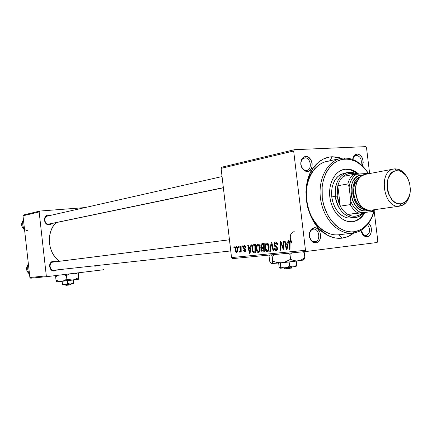<?xml version="1.0" encoding="UTF-8"?>
<svg xmlns="http://www.w3.org/2000/svg" width="432" height="432" viewBox="0 0 432 432"><rect width="100%" height="100%" fill="white"/><g stroke="black" fill="none" stroke-linecap="round" stroke-linejoin="round"><path stroke-width="0.65" d="M368.572 223.295C373.027 226.557 371.957 236.482 367.103 236.752L366.071 235.64C370.262 233.323 370.753 229.662 367.546 224.645C370.753 229.662 370.262 233.323 366.071 235.64L365.985 235.651C363.614 235.613 361.994 234.014 361.125 230.855L363.917 235.154L366.071 235.64L367.103 236.752L364.511 236.169C362.664 234.997 361.508 233.059 361.039 230.364L362.372 234.036L365.045 236.439L366.071 236.736L368.096 236.493L369.835 235.186L371.018 233.021L371.396 228.901L370.672 226.179L368.377 223.144M313.405 229.144L311.089 230.305C308.507 234.193 308.907 237.789 312.277 241.094L314.912 241.769L315.927 242.935L312.757 242.131C308.707 238.156 308.227 233.836 311.326 229.16L314.113 227.772L313.416 229.144C319.421 228.199 320.987 241.337 314.912 241.769L314.809 241.78C308.804 242.638 307.346 229.478 313.405 229.144L314.113 227.772L313.022 228.037L311.105 229.397L309.409 233.042L309.609 237.476L310.792 240.122L312.617 242.039L314.798 242.924L317.012 242.66L319.653 240.241L320.728 236.191L319.891 231.865L317.407 228.706L316.348 228.112L314.113 227.772C321.327 226.633 323.217 242.411 315.927 242.935L314.912 241.769C320.992 241.337 319.421 228.188 313.405 229.144M304.895 157.869L302.162 159.305C299.938 163.436 300.645 166.99 304.29 169.96L306.396 170.44L307.395 171.526L304.868 170.948C300.488 167.373 299.635 163.107 302.314 158.139L305.591 156.422L304.895 157.869C310.662 157.27 312.579 169.625 306.839 170.386L306.396 170.44C300.667 171.121 298.647 158.771 304.355 157.939L304.895 157.869L305.591 156.422L303.475 157.102L301.234 160.018L300.769 164.284L301.552 167.162L303.091 169.549L305.143 171.083L307.395 171.526L308.491 171.31L310.403 170.062L312.082 166.563L312.163 163.658L311.391 160.807L308.902 157.534L306.72 156.508L305.591 156.422C312.844 155.714 314.723 171.428 307.395 171.526L306.396 170.44C312.503 170.37 310.937 157.27 304.895 157.869M356.368 155.309L354.1 156.406L352.744 159.473C353.155 157.167 354.213 155.801 355.925 155.363L356.368 155.309C360.423 156.319 361.984 159.419 361.055 164.603C361.984 159.419 360.423 156.319 356.368 155.309L357.091 153.916L356.368 155.309M352.679 159.446L354.37 155.234L357.091 153.916L355.153 154.564L354.326 155.277L353.117 157.351L352.679 159.446M294.197 231.574C290.714 232.713 289.559 235.597 290.731 240.219M364.041 235.861L364.311 235.834L364.041 235.861M48.06 215.973C43.254 216.162 44.215 224.721 48.973 224.111L49.415 224.851C43.702 225.585 42.552 215.298 48.325 215.082L48.071 215.941L48.325 215.082L47.461 215.244L45.322 216.767L44.528 218.435L44.399 220.336L45.457 222.993L47.666 224.624L50.279 224.678L52.137 223.474L49.415 224.851L48.973 224.111C44.485 224.71 43.168 216.756 47.639 216.038L48.06 215.973M95.386 266.161L93.533 265.912L95.386 266.161L97.07 265.529L95.386 266.161L95.126 265.739L95.386 266.161M53.233 262.057C48.438 262.391 49.399 270.972 54.146 270.211L54.594 270.988C48.897 271.906 47.741 261.592 53.498 261.198L53.233 262.057L53.498 261.198L52.639 261.387L50.506 262.985L49.712 264.686L49.583 266.603L50.641 269.244L52.029 270.454L54.594 270.988L56.932 269.908L54.594 270.988L54.065 270.221C49.351 270.864 48.492 262.381 53.233 262.057M258.212 244.064L257.029 244.577L256.349 246.224L256.214 248.67L256.7 250.997L257.477 252.218L258.617 252.596L259.664 251.743L260.156 250.322L259.951 246.137L259.157 244.544L258.174 243.983M329.962 160.985C324.146 161.352 319.064 163.966 314.723 168.826C300.094 184.113 305.689 220.72 324.254 231.179C329.027 234.112 333.882 235.305 338.823 234.76L341.874 238.172C336.436 238.788 331.085 237.481 325.814 234.257C305.305 222.75 299.101 182.18 315.279 165.343C320.08 159.986 325.685 157.118 332.089 156.74L330.107 160.704L332.089 156.74L329.168 157.086L323.53 158.944L318.357 162.313L313.864 167.081L310.246 173.075L307.649 180.068L306.774 183.854L305.915 191.808L306.283 200.005L307.859 208.1L310.581 215.762L314.329 222.68L318.946 228.571L324.232 233.204L327.062 234.992L332.942 237.443L335.934 238.081L341.874 238.172L347.571 236.698L353.732 233.032C350.158 235.915 346.205 237.627 341.874 238.172L338.823 234.76L338.423 234.803C324.491 236.336 309.69 221.26 306.812 201.847C303.755 182.461 313.405 163.825 327.191 161.33L329.962 160.985M221.098 168.372L293.663 151L305.489 250.279L231.541 257.585L221.098 168.372L221.886 167.179L294.478 149.688L221.886 167.179L221.098 168.372L231.541 257.585L232.594 258.617L231.541 257.585L305.489 250.279L293.663 151L294.478 149.688L365.515 146.653L294.478 149.688L293.663 151L221.098 168.372M242.093 245.921L242.109 247.099L242.638 247.039L242.611 245.862L242.093 245.921L242.109 247.099L242.638 247.039L242.611 245.862L242.093 245.921M238.599 246.321L238.615 247.493L239.139 247.433L239.112 246.262L238.599 246.321L238.615 247.493L239.139 247.433L239.112 246.262L238.599 246.321M250.884 244.912L250.517 247.239L248.697 247.439L248.265 245.209L247.73 245.273L249.399 253.438L250.047 253.373L251.462 244.841L250.884 244.912L250.517 247.239L248.697 247.439L248.265 245.209L247.73 245.273L249.399 253.438L250.047 253.373L251.462 244.841L250.884 244.912M262.067 243.626L261.252 244.183L260.847 245.43L260.95 246.937L261.711 248.033L261.252 248.94L261.333 250.749L262.273 252.023L264.298 251.915L264.206 243.378L261.895 243.664L261.063 244.55L260.852 246.413L261.711 248.033L261.225 250.16L262.181 251.986L264.298 251.915L264.206 243.378L262.067 243.626M271.129 242.584L269.757 251.354L270.367 251.294L271.544 243.772L273.127 251.008L273.704 250.949L271.852 242.503L271.129 242.584L269.757 251.354L270.367 251.294L271.544 243.772L273.127 251.008L273.704 250.949L271.852 242.503L271.129 242.584M291.875 242.05L290.963 240.311L290.174 240.332L289.537 241.137L289.397 249.345L290.002 249.28L290.093 241.661L290.812 241.326L291.33 243.038L291.919 242.654L291.875 242.05L290.466 240.251L289.348 242.86L289.397 249.345L290.002 249.28L289.953 243.016L290.547 241.277L291.292 242.266L291.33 243.038L291.919 242.854L291.875 242.05M283.333 241.186L283.419 248.616L280.93 241.461L280.314 241.531L280.39 250.268L280.978 250.204L280.892 242.789L283.37 249.961L283.991 249.896L283.927 241.115L283.333 241.186L283.419 248.616L280.93 241.461L280.314 241.531L280.39 250.268L280.978 250.204L280.892 242.789L283.37 249.961L283.991 249.896L283.927 241.115L283.333 241.186M288.025 240.646L287.604 243.108L285.579 243.329L285.109 240.98L284.515 241.051L286.324 249.658L287.048 249.583L288.668 240.57L288.025 240.646L287.604 243.108L285.579 243.329L285.109 240.98L284.515 241.051L286.324 249.658L287.048 249.583L288.668 240.57L288.025 240.646M275.573 241.963L274.428 242.779L274.201 245.068L274.795 246.402L276.723 247.882L276.923 248.886L276.626 249.577L275.897 249.804L275.141 249.237L274.844 248.157L274.282 248.303L274.963 250.241L275.881 250.803L276.782 250.614L277.517 248.837L276.923 246.893L274.855 245.101L274.806 243.637L275.454 243.011L276.253 243.065L277.069 244.847L277.636 244.674L276.491 242.131L275.314 242.017L274.406 242.827L274.142 244.674L276.917 248.481L276.102 249.804L274.844 248.157L274.282 248.303L274.693 249.815L275.47 250.673L276.34 250.787L277.484 248.368L276.61 246.559L274.941 245.263L274.703 244.528L275.654 242.968L276.772 243.594L277.069 244.847L277.636 244.674C277.43 242.833 276.745 241.931 275.573 241.963M266.814 242.968L265.847 243.567L265.356 244.49L265.005 247.72L265.772 250.641L266.495 251.473L267.467 251.694L268.207 251.278L268.877 250.058L269.152 246.931L268.358 243.999L267.646 243.189L266.765 242.978C265.302 243.788 264.73 245.506 265.048 248.141C265.264 250.279 266.031 251.473 267.349 251.71L268.801 250.268L269.104 246.429C268.855 244.339 268.094 243.189 266.814 242.968M245.846 247.428L245.506 246.229L244.863 245.608L243.918 245.695L243.421 246.364L243.572 248.249L245.149 250.009L244.642 251.014L243.88 249.912L243.373 250.079L244.307 251.705L245.36 251.446L245.678 249.944L245.279 248.875L244.037 247.844L243.848 246.893L244.615 246.31L245.349 247.703L245.846 247.428L244.355 245.549L243.324 247.417L243.713 248.47L245.057 249.653L244.712 251.008L243.88 249.912L243.373 250.079L244.777 251.759L245.678 249.944L243.837 247.293L244.42 246.299L245.349 247.703L245.846 247.428M253.892 244.566L252.893 245.02L252.234 246.31L252.202 250.738L253.244 252.736L255.528 252.812L255.431 244.388L253.082 244.858L252.034 249.734L253.557 252.904L255.528 252.812L255.431 244.388L253.892 244.566M236.272 246.483L235.337 247.428L235.057 249.669L235.575 251.942L236.585 252.623L237.557 251.667L237.821 249.334L237.276 247.093L236.272 246.483C235.235 247.061 234.846 248.33 235.105 250.29L236.644 252.612C237.676 251.991 238.048 250.684 237.767 248.692L236.272 246.483M240.586 246.094L240.532 250.117L240.203 251.149L239.695 251.138L239.598 252.088L239.927 252.261L240.662 250.846L240.673 252.083L241.196 252.029L241.115 246.029L240.586 246.094L240.602 248.492L239.598 252.088L239.976 252.261L240.662 250.846L240.673 252.083L241.196 252.029L241.115 246.029L240.586 246.094M233.869 246.861L233.885 248.027L234.403 247.968L234.376 246.807L233.869 246.861L233.885 248.027L234.403 247.968L234.376 246.807L233.869 246.861M377.12 242.487L306.601 251.435L232.594 258.617L306.601 251.435L305.489 250.279L306.601 251.435L377.12 242.487L377.827 241.18L377.12 242.487M366.52 147.814L369.635 173.561L366.52 147.814L365.515 146.653L366.52 147.814M374.155 210.859L377.827 241.18L374.155 210.859M339.163 234.716L338.823 234.76L339.163 234.716M22.999 215.8L39.145 211.934L46.305 275.881L29.884 277.501L22.999 215.8L23.647 214.952L39.803 211.059L23.647 214.952L22.999 215.8L29.884 277.501L30.699 278.208L29.884 277.501L46.305 275.881L39.145 211.934L39.803 211.059L84.953 207.592L39.803 211.059L39.145 211.934L22.999 215.8M103.356 269.773L47.147 276.61L30.699 278.208L47.147 276.61L46.305 275.881L47.147 276.61L103.356 269.773L103.955 268.904L103.356 269.773M55.993 261.706L53.498 261.198L55.993 261.706M50.344 215.422L48.325 215.082L50.344 215.422M55.89 222.691L52.871 226.708L50.836 231.044L49.621 235.775L49.448 243.211L50.447 248.103L52.288 252.709L54.902 256.851L59.297 261.29C47.682 252.769 45.927 232.675 55.89 222.691M223.371 187.785L48.973 224.111M362.383 165.829L363.236 162.27L362.437 158.128L360.137 154.991L357.091 153.916C362.313 155.439 364.073 159.408 362.383 165.829M341.545 158.258L338.013 157.226L332.089 156.74L341.545 158.258M283.991 249.885L283.37 249.961L283.991 249.885M282.82 246.704L282.215 246.78L282.82 246.704M281.988 244.377L281.389 244.453L281.988 244.377M281.389 242.73L280.892 242.789L281.389 242.73M280.978 250.193L280.39 250.268L280.978 250.193M283.981 248.546L283.419 248.616L283.981 248.546M283.964 246.467L283.36 246.542L283.964 246.467M287.048 249.572L286.324 249.658L287.048 249.572M288.225 243.032L287.604 243.108L288.225 243.032M287.399 244.161L286.918 246.834L287.555 246.753L286.918 246.834L286.654 248.659L287.226 248.589L286.654 248.659L285.784 244.339L288.041 244.069L285.784 244.339L287.399 244.161L286.654 248.659L285.784 244.339L287.399 244.161M291.892 242.195L291.292 242.266L291.892 242.195M291.67 241.148L290.547 241.277L291.67 241.148M290.002 249.269L289.397 249.345L290.002 249.269M289.953 242.789L289.348 242.86L289.953 242.789M277.609 244.501L277.042 244.566L277.609 244.501M277.409 243.518L276.772 243.594L277.409 243.518M277.117 242.8L275.654 242.968L277.117 242.8M274.871 248.422L274.298 248.492L274.871 248.422M274.849 248.238L274.282 248.303L274.849 248.238M277.425 249.642L276.199 249.788M277.49 248.411L276.917 248.481L277.49 248.411M277.328 247.649L276.61 247.736L277.328 247.649M276.842 246.791L275.513 246.953L276.842 246.791M274.714 244.609L274.142 244.674L274.714 244.609M273.699 250.938L273.127 251.008L273.699 250.938M272.597 245.911L271.998 245.981L272.597 245.911M272.117 243.707L271.544 243.772L272.117 243.707M270.367 251.278L269.757 251.354L270.367 251.278M265.604 248.076L265.048 248.141L265.604 248.076M268.531 246.451L268.283 249.658L269.012 249.572L268.283 249.658L267.251 250.722L268.688 250.544L267.251 250.722L265.615 248.173C265.34 246.105 265.75 244.706 266.852 243.972L268.234 243.805L266.89 243.967L268.531 246.451L269.093 246.38L268.531 246.451L268.493 248.929L267.856 250.387L266.944 250.695L266.134 249.944L265.561 246.839L266.15 244.49L266.782 243.983L267.489 244.134L268.531 246.451M264.298 251.883L262.931 252.05L264.298 251.883M264.298 251.726L262.181 251.986L264.298 251.726M261.776 250.096L261.225 250.16L261.776 250.096M264.254 247.73L261.711 248.033L264.254 247.73M261.403 246.348L260.852 246.413L261.403 246.348M263.698 248.319L263.725 250.976L264.287 250.906L262.775 251.073L261.77 250.069L261.938 248.859L264.26 248.238L262.796 248.416L263.698 248.319L263.725 250.976L262.202 251.014L261.77 250.069L261.938 248.859L263.698 248.319M263.655 244.442L263.687 247.32L264.249 247.255L262.51 247.45L261.403 246.375L262.078 244.669L264.217 244.372L262.618 244.561L263.655 244.442L263.687 247.32L261.797 247.32L261.392 246.208L261.673 244.982L263.655 244.442M245.479 246.175L244.42 246.299L245.479 246.175M243.896 250.015L243.373 250.079L243.896 250.015M245.624 250.9L244.712 251.008L245.624 250.9M245.689 250.069L245.165 250.128L245.689 250.069M245.614 249.588L245.057 249.653L245.614 249.588M245.414 249.07L244.566 249.172L245.414 249.07M244.652 248.357L243.713 248.47L244.652 248.357M243.848 247.352L243.324 247.417L243.848 247.352M250.052 253.357L249.399 253.438L250.052 253.357M251.078 247.169L250.517 247.239L251.078 247.169M250.339 248.238L249.917 250.765L250.49 250.695L249.917 250.765L249.691 252.493L250.204 252.434L249.691 252.493L248.886 248.395L250.911 248.157L248.886 248.395L250.339 248.238L249.691 252.493L248.886 248.395L250.339 248.238M255.528 252.785L254.232 252.941L255.528 252.785M255.528 252.661L253.557 252.904L255.528 252.661M252.569 249.674L252.034 249.734L252.569 249.674M255.431 244.588L253.082 244.858L255.431 244.588M254.891 245.435L254.972 251.883L255.517 251.818L253.487 251.894L252.574 249.728C252.261 247.412 252.758 246.008 254.065 245.533L255.442 245.371L254.2 245.516L254.891 245.435L254.972 251.883L253.217 251.678L252.509 248.881L253.093 246.046L254.891 245.435M260.204 247.406C259.961 245.344 259.216 244.204 257.969 243.988L257.926 243.994C256.495 244.787 255.938 246.483 256.257 249.091C256.468 251.203 257.218 252.374 258.503 252.617L259.918 251.192L260.204 247.406M256.802 249.026L256.257 249.091L256.802 249.026M259.648 247.423L259.411 250.592L260.118 250.506L259.411 250.592L258.406 251.635L259.805 251.467L258.406 251.635L256.813 249.124C256.538 247.077 256.937 245.695 258.012 244.971L259.357 244.814L258.044 244.966L259.648 247.423L260.199 247.358L259.648 247.423L259.616 249.869L258.995 251.311L258.109 251.608L257.315 250.868L256.754 247.806L257.326 245.489L257.942 244.987L258.628 245.138L259.648 247.423M235.618 250.231L235.105 250.29L235.618 250.231L236.358 247.217L237.287 247.109L236.358 247.217L237.265 248.837L236.52 251.883L237.519 251.764L236.52 251.883L235.618 250.241L235.575 249.313L236.288 247.234L236.909 247.579L237.265 248.837L237.778 248.778L237.265 248.837L237.244 250.69L236.79 251.759L236.018 251.575L235.618 250.241M239.139 247.433L238.615 247.493L239.139 247.433M241.196 252.018L240.673 252.083L241.196 252.018M241.18 250.781L240.662 250.846L241.18 250.781M240.295 252.002L239.598 252.088L240.295 252.002M240.575 251.23L239.981 251.3L240.575 251.23M241.148 248.427L240.602 248.492L241.148 248.427M242.638 247.039L242.109 247.099L242.638 247.039M234.403 247.968L233.885 248.027L234.403 247.968M345.244 169.252C349.655 169.052 353.786 170.667 357.647 174.091L352.777 170.791L349.034 169.528L345.244 169.252L346.135 169.074L342.441 169.808L338.985 171.536L335.912 174.204L333.342 177.703L331.382 181.91L330.113 186.656L329.589 191.759L329.837 197.014L330.842 202.203L332.57 207.122L334.946 211.572L337.867 215.374L341.226 218.387L344.876 220.498L348.678 221.621L352.534 221.724C357.745 221.017 361.881 217.982 364.943 212.625L362.464 216.211L359.505 218.965L356.13 220.833L352.48 221.729C342.565 222.917 332.035 212.058 329.989 198.148C327.818 184.253 334.67 170.91 344.515 169.268L343.813 169.414M338.769 234.765L352.539 233.183C338.515 234.722 323.573 219.343 320.641 199.562C317.531 179.804 327.224 160.85 341.102 158.339L343.888 157.999C353.722 157.95 361.946 163.199 368.572 173.761C364.619 167.238 359.726 162.632 353.894 159.948L348.921 158.366L343.888 157.999L344.925 159.062L349.79 159.408L354.607 160.942C360.077 163.447 364.705 167.729 368.491 173.772L366.649 171.045L362.491 166.309L357.804 162.653L355.315 161.271L350.158 159.484L347.539 159.1L342.344 159.37L337.37 161.039L335.027 162.383L330.75 166.039L327.17 170.861L325.685 173.664L323.417 179.896L322.148 186.764L322.25 197.645L323.649 204.86L327.607 214.871L331.317 220.617L335.707 225.347L338.105 227.27L340.6 228.879L345.794 231.088L351.076 231.903L353.689 231.779L352.939 233.14C357.118 232.627 360.904 230.915 364.295 228.01C369.284 223.587 372.659 217.485 374.425 209.704C371.007 223.371 363.847 231.185 352.939 233.14L352.885 233.145M374.339 209.714C372.584 216.977 369.365 222.68 364.678 226.827C361.39 229.635 357.728 231.287 353.689 231.779L358.727 230.494L361.103 229.343L363.361 227.88L367.421 224.051L369.193 221.729L372.136 216.389L374.339 209.714M354.872 217.588C344.623 217.361 338.11 210.276 335.329 196.333L337.165 196.106L337.813 185.755L337.009 190.804L337.165 196.106L338.272 201.328L340.265 206.15L337.813 185.755L347.792 183.962L349.094 186.937L350.827 201.334L352.744 205.178L355.174 208.44L357.998 210.973L361.082 212.668L372.557 211.561L374.22 209.731L372.557 211.561L347.836 214.429L372.557 211.561L347.836 214.429L351.632 215.962L355.482 216.216L359.154 215.201L362.178 213.197C357.82 216.81 353.041 217.22 347.836 214.429C344.79 212.625 342.263 209.866 340.265 206.15L337.165 196.106L335.329 196.333C336.89 212.927 352.658 223.344 361.816 214.396L363.339 212.846C360.952 215.59 358.128 217.172 354.872 217.588L351.124 218.084L347.495 217.917L343.888 216.67L340.481 214.396L337.435 211.21L334.908 207.252L333.029 202.716L331.895 197.824L331.555 192.829L332.024 187.963L333.288 183.481L335.275 179.593L337.878 176.488L340.972 174.307L345.697 173M346.135 169.074L349.925 169.349L353.668 170.618L358.657 174.026C354.769 170.527 350.595 168.874 346.135 169.074M343.888 157.999C329.195 158.517 317.833 177.206 320.414 197.872C322.774 218.56 338.386 235.073 352.939 233.14L353.689 231.779C339.611 233.631 324.535 217.647 322.25 197.645C319.756 177.665 330.718 159.575 344.925 159.062L343.888 157.999M355.234 220.946L358.603 219.083L361.562 216.329L364.041 212.749C361.147 217.836 357.248 220.838 352.345 221.746M351.718 218.009L347.868 217.982L344.617 217.01L341.496 215.201L338.629 212.62L336.128 209.363L334.103 205.556L332.629 201.355L331.771 196.922L331.56 192.44L332.003 188.077L333.088 184.021L334.757 180.419L336.955 177.417L339.579 175.133L344.417 173.156M48.53 224.116L223.355 187.639L48.53 224.116M28.058 230.845C22.01 229.441 20.401 225.871 23.236 220.142M23.458 219.91C20.758 223.506 21.13 226.843 24.575 229.916M22.766 224.872L23.566 228.404L24.473 229.019L23.566 228.404L24.386 228.231L23.566 228.404L22.766 224.872L22.761 221.173L23.522 220.471L22.761 221.173L23.576 220.984L22.761 221.173L22.783 223.236M229.462 239.798L52.796 262.138L229.462 239.798M29.495 274.055C26.06 271.064 25.688 267.721 28.377 264.028C25.688 267.721 26.06 271.064 29.495 274.055M27.702 269.179L28.512 272.754L29.414 273.321L28.512 272.754L29.344 272.662L28.512 272.754L27.702 269.179L27.702 265.507L28.458 264.751L27.702 265.507L28.534 265.405L27.702 265.507L27.724 267.532M335.329 196.333L331.771 196.922L335.329 196.333C334.643 183.157 338.861 175.203 347.976 172.46C350.941 171.968 353.873 172.535 356.762 174.15L355.568 173.54C344.704 167.935 333.067 180.646 335.329 196.333M355.579 174.258L352.231 173.426L348.435 173.675L344.876 175.192L343.256 176.402C346.988 173.302 351.097 172.589 355.579 174.258M337.813 185.755C338.888 181.786 340.702 178.67 343.256 176.402C340.702 178.67 338.888 181.786 337.813 185.755L347.792 183.962C348.872 179.944 350.692 176.791 353.252 174.496L343.256 176.402L353.252 174.496C350.692 176.791 348.872 179.944 347.792 183.962L349.094 186.937L350.827 201.334L350.282 204.622L340.265 206.15L337.813 185.755M367.951 173.524L353.252 174.496L356.432 174.172L353.819 176.332L351.653 179.275L350.055 182.866L349.094 186.937C350.071 180.986 352.517 176.731 356.432 174.172L366.665 173.497L367.605 173.939L366.665 173.497L367.951 173.524M371.282 211.653L373.448 209.839L371.282 211.653M340.265 206.15C342.263 209.866 344.79 212.625 347.836 214.429L357.901 213.019C354.839 211.189 352.301 208.386 350.282 204.622L340.265 206.15M350.282 204.622C352.301 208.386 354.839 211.189 357.901 213.019L361.082 212.668C356.627 210.794 353.209 207.02 350.827 201.334L350.282 204.622M371.304 210.141L368.183 210.114L365.634 209.326L363.188 207.868L360.936 205.799L358.976 203.197L357.388 200.162L355.547 193.288L355.709 186.251L356.54 183.022L357.842 180.155L359.548 177.763L361.595 175.937L365.483 174.339C349.391 176.035 354.78 212.776 370.737 210.217L399.47 206.156C383.346 208.759 377.746 170.656 394.006 168.982L394.929 168.874C399.897 168.82 404.012 171.693 407.273 177.482C405.043 173.383 402.203 170.694 398.747 169.42L394.929 168.874L396.803 170.705L400.189 171.18C410.719 174.161 414.121 196.393 404.93 202.219L400.831 203.791L399.47 206.156L404.093 204.374C407.122 202.09 409.066 198.558 409.919 193.779C408.472 200.993 405.065 205.114 399.686 206.134L371.509 210.109M361.724 175.111L362.173 175.565L361.724 175.111L363.026 175.111L361.724 175.111C344.936 175.279 349.531 213.44 366.05 210.875L368.739 210.195L366.05 210.875L363.501 210.778L360.958 209.995L358.517 208.548L356.27 206.491L352.733 200.891L350.897 194.06L351.065 187.061L351.902 183.848L353.198 180.997L354.904 178.621L356.951 176.807L359.251 175.624L361.724 175.111M366.682 209.736L366.05 210.875L366.682 209.736M396.803 170.705L399.087 170.878L401.355 171.671L405.491 174.982L407.203 177.368L409.617 183.152L410.4 189.54L410.13 192.667L409.433 195.593L406.852 200.41L405.07 202.117L403.034 203.261L400.831 203.791L398.547 203.688L396.257 202.948L394.06 201.598L392.04 199.687L388.843 194.492L387.796 191.414L387.002 184.896L387.288 181.71L388.022 178.745L390.695 173.929L392.521 172.26L394.583 171.169L396.803 170.705L394.929 168.874C377.914 168.955 382.741 208.764 399.47 206.156L400.831 203.791C386.024 206.064 381.742 170.807 396.803 170.705M358.322 179.366C350.163 185.166 353.36 204.79 362.934 207.673L360.218 206.172L356.627 202.192L355.266 199.606L353.7 193.752L353.835 187.753L354.548 185.004L355.66 182.558L358.322 179.361M366.061 209.504L362.097 208.64L359.829 207.29L357.75 205.384L354.461 200.178L352.76 193.828L352.912 187.326L354.888 181.694L356.47 179.485L358.371 177.795L360.709 176.623C347.377 180.036 352.35 210.546 366.061 209.504M291.611 268.056L289.483 268.294L291.465 268.045M291.751 267.106L291.173 268.169L291.751 267.106M296.654 265.383L293.328 266.895L285.331 267.835L283.014 267.721L280.762 267.035L280.282 262.953L280.762 267.035L280.087 268.24L279.121 266.954L278.667 263.115L279.121 266.954L280.087 268.24L285.331 267.835L283.014 267.721L280.762 267.035L280.087 268.24L293.328 266.895L291.454 266.798L289.618 266.134L287.577 267.251L285.331 267.835L287.577 267.251L289.618 266.134L289.127 261.992L289.618 266.134L292.399 266.933L295.963 266.371M296.185 266.29L296.719 265.156L296.239 261.128L296.719 265.156L295.115 266.29L293.328 266.895L296.098 266.42M303.534 260.005L288.263 262.094L271.269 263.639M303.696 259.762L304.83 257.445L301.622 259.702L298.042 260.896L296.174 260.96L292.405 260.107L290.574 259.319L289.985 254.324L287.015 253.336L289.985 254.324L290.574 259.319L284.245 262.354L281.923 262.786L277.274 262.564L272.754 261.198L272.171 256.252L275.141 254.486L272.171 256.252L272.754 261.198L272.209 262.985L271.485 263.666L270.61 262.953L269.654 261.16L269.082 256.316L269.411 255.042L269.082 256.316L269.654 261.16L271.058 263.477L281.923 262.786L277.274 262.564L272.754 261.198L272.209 262.985L271.269 263.612M271.447 254.848L272.171 256.252L271.447 254.848M304.117 259.249L304.83 257.445L304.241 252.509L303.788 251.71L304.241 252.509L304.83 257.445L301.622 259.702L298.042 260.896L302.746 259.951M302.702 251.813L304.241 252.509L302.702 251.813M289.985 254.324L291.913 252.86L289.985 254.324M292.405 260.107L290.574 259.319L286.454 261.592L281.923 262.786L298.042 260.896L296.174 260.96L292.405 260.107M284.785 268.807L289.418 268.412L284.72 268.844M289.418 268.412L290.007 267.316L289.418 268.412M70.054 284.888L68.661 284.996L70.681 284.791L70.054 284.888L70.324 284.126L70.054 284.888M71.302 284.002L70.697 284.769M65.162 284.726L62.37 284.148L62.051 281.308L62.672 284.92L65.162 284.726L62.37 284.148L62.77 284.936L70.756 284.072L67.77 283.581L65.162 284.726L67.77 283.581L67.446 280.697L67.77 283.581L70.756 284.072L73.802 283.613L73.219 279.995L73.543 282.841L72.214 283.64L65.162 284.726M73.872 282.674L73.57 279.952L73.802 283.613L73.543 282.841L70.756 284.072L73.802 283.613L73.872 282.674M78.786 279.212L78.44 277.587L75.789 279.18L72.868 280.039L78.937 279.169L78.662 273.98L78.937 279.169L56.668 281.794L61.614 281.356L58.784 281.167L56.02 280.206L55.642 276.799L58.088 275.281L55.642 276.799L56.02 280.206L56.673 281.772M78.862 279.115L78.057 274.19L78.44 277.587L74.363 279.72L71.35 280.103L66.857 279.034L66.469 275.611L63.531 274.617L66.469 275.611L66.857 279.034L64.363 280.568L61.614 281.356L58.784 281.167L56.02 280.206L56.538 281.686M55.717 275.567L55.642 276.799L55.717 275.567M78.381 272.813L78.662 273.98L78.381 272.813M78.057 274.19L78.068 272.851L78.057 274.19L76.615 273.667L78.057 274.19M74.855 273.24L76.615 273.667L74.855 273.24M66.469 275.611L69.412 273.904L66.469 275.611M68.321 279.558L66.857 279.034L64.363 280.568L61.614 281.356L72.868 280.039L68.321 279.558M68.629 285.071L65.966 285.347L68.629 285.071L68.899 284.305L68.629 285.071M66.182 285.287L66.609 285.228M363.917 235.154L364.511 236.169M311.089 230.305L311.326 229.16M312.277 241.094L312.757 242.131M302.162 159.305L302.314 158.139M304.29 169.96L304.868 170.948M354.1 156.406L354.37 155.234M353.916 155.79L354.256 155.72M314.723 168.826L315.279 165.343M324.254 231.179L325.814 234.257M267.305 250.711L268.688 250.544M253.795 244.577L255.431 244.388M258.449 251.629L259.805 251.462M343.985 169.371L344.515 169.268M364.295 228.01L364.678 226.827M353.894 159.948L354.607 160.942M326.468 161.487L341.102 158.339M338.423 234.803L352.539 233.183M222.059 176.564L45.527 216.513M23.458 219.899C20.709 223.522 21.082 226.865 24.575 229.937M52.007 270.443L230.764 250.943M51.079 262.332L229.457 239.765M29.5 274.072C26.012 271.075 25.634 267.721 28.377 264.011M362.178 213.197L361.816 214.396M343.953 173.243L347.976 172.46M355.568 173.54L356.038 174.209M372.157 211.588L372.416 210.805M404.093 204.374L404.93 202.219M398.747 169.42L400.189 171.18M399.686 206.134L370.953 210.195M394.006 168.982L365.472 174.339M291.406 268.126L292.221 267.041M302.535 260.231L304.306 257.882M303.539 251.732L304.042 252.148M295.591 266.544L296.482 265.356M284.812 268.796L283.824 267.986M65.956 285.336L65.183 284.726"/></g></svg>
